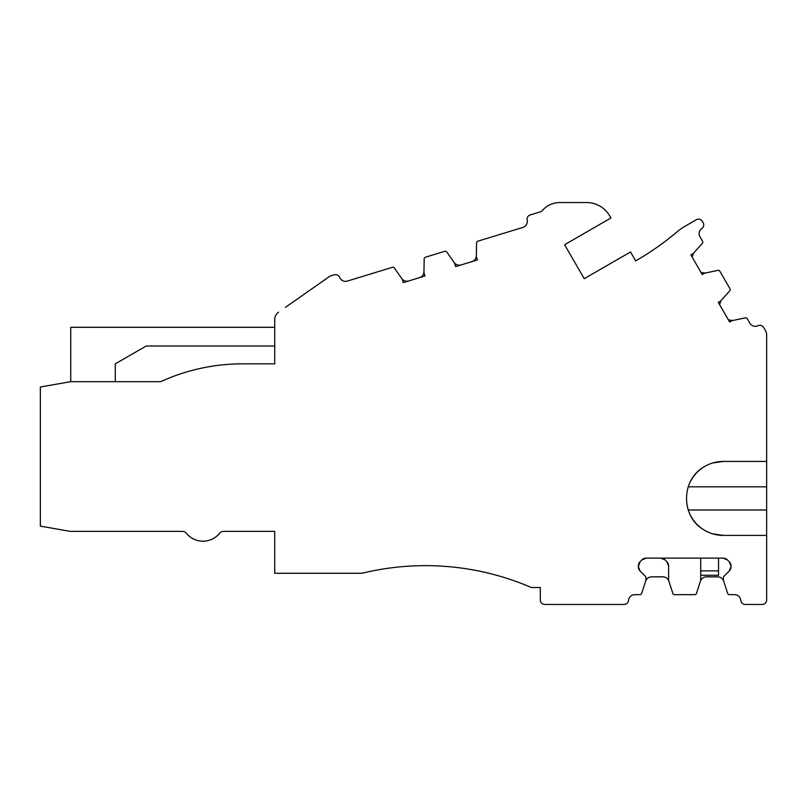 <?xml version="1.0" encoding="UTF-8"?>
<svg xmlns="http://www.w3.org/2000/svg" width="807" height="807" viewBox="0 0 807 807"><rect width="100%" height="100%" fill="white"/><g stroke="black" fill="none" stroke-linecap="round" stroke-linejoin="round"><path stroke-width="1.21" d="M640.153 571.084A6.234 6.234 0 0 1 638.327 566.675A6.234 6.234 0 0 0 640.153 571.084A6.234 6.234 0 0 1 638.327 566.675A6.234 6.234 0 0 0 640.153 571.084A6.234 6.234 0 0 1 638.327 566.675L640.153 571.084L645.64 576.571A0.888 0.888 0 0 1 645.893 577.197L645.893 580.253A0.888 0.888 0 0 1 645.852 580.536L645.65 581.141C646.669 578.458 648.646 577.015 651.592 576.834C648.646 577.015 646.669 578.458 645.65 581.141L641.666 593.427L645.65 581.141C646.669 578.458 648.646 577.015 651.592 576.834C648.646 577.015 646.669 578.458 645.65 581.141L641.666 593.427A1.785 1.785 0 0 1 639.971 594.658L634.756 594.658A6.234 6.234 0 0 0 628.542 600.378A6.234 6.234 0 0 1 634.756 594.658A6.234 6.234 0 0 0 628.542 600.378A6.234 6.234 0 0 1 634.756 594.658A6.234 6.234 0 0 0 628.542 600.378A4.459 4.459 0 0 1 624.104 604.453L544.745 604.453A4.459 4.459 0 0 1 540.297 600.005L540.297 587.526L531.379 587.526A267.349 267.349 0 0 0 362.061 573.263L274.723 573.263L274.723 531.379L223.68 531.379A5.346 5.346 0 0 0 219.544 533.346A5.346 5.346 0 0 1 223.68 531.379L274.723 531.379L223.68 531.379A5.346 5.346 0 0 0 219.544 533.346A5.346 5.346 0 0 1 223.68 531.379L274.723 531.379L223.68 531.379A5.346 5.346 0 0 0 219.544 533.346A21.386 21.386 0 0 1 186.437 533.346A5.346 5.346 0 0 0 182.301 531.379A5.346 5.346 0 0 1 186.437 533.346A5.346 5.346 0 0 0 182.301 531.379A5.346 5.346 0 0 1 186.437 533.346A5.346 5.346 0 0 0 182.301 531.379L70.209 531.379L40.35 526.114L40.35 387.017L70.673 381.671L160.744 381.671A196.061 196.061 0 0 1 242.423 363.846A196.061 196.061 0 0 0 160.744 381.671A196.061 196.061 0 0 1 242.423 363.846A196.061 196.061 0 0 0 160.744 381.671A196.061 196.061 0 0 1 242.423 363.846L274.723 363.846L274.723 346.021L146.168 346.021L115.3 363.846L115.3 381.671M638.327 566.05A6.234 6.234 0 0 1 640.153 561.642L638.327 566.05A6.234 6.234 0 0 1 640.153 561.642L638.327 566.05A6.234 6.234 0 0 1 640.153 561.642L638.327 566.05A6.234 6.234 0 0 1 640.153 561.642L638.327 566.05A6.234 6.234 0 0 1 640.153 561.642L638.327 566.675M641.837 559.947A6.234 6.234 0 0 1 646.256 558.121L641.837 559.947A6.234 6.234 0 0 1 646.256 558.121L641.837 559.947A6.234 6.234 0 0 1 646.256 558.121L641.837 559.947A6.234 6.234 0 0 1 646.256 558.121L641.837 559.947A6.234 6.234 0 0 1 646.256 558.121L641.837 559.947L640.153 561.642M723.072 558.121A6.234 6.234 0 0 1 727.48 559.947L723.072 558.121A6.234 6.234 0 0 1 727.48 559.947L723.072 558.121A6.234 6.234 0 0 1 727.48 559.947L723.072 558.121A6.234 6.234 0 0 1 727.48 559.947L723.072 558.121A6.234 6.234 0 0 1 727.48 559.947L723.072 558.121L646.256 558.121M727.48 559.947L729.175 561.642A6.234 6.234 0 0 1 731.001 566.05A6.234 6.234 0 0 0 729.175 561.642A6.234 6.234 0 0 1 731.001 566.05L729.175 561.642A6.234 6.234 0 0 1 731.001 566.05L731.001 566.675A6.234 6.234 0 0 1 729.175 571.084L731.001 566.675A6.234 6.234 0 0 1 729.175 571.084A6.234 6.234 0 0 0 731.001 566.675A6.234 6.234 0 0 1 729.175 571.084A6.234 6.234 0 0 0 731.001 566.675M688.018 487.448A36.981 36.981 0 0 1 723.344 461.422L766.65 461.422L766.65 600.005A4.459 4.459 0 0 1 762.191 604.453L745.224 604.453A4.459 4.459 0 0 1 740.786 600.378A6.234 6.234 0 0 0 734.572 594.658L729.357 594.658L734.572 594.658A6.234 6.234 0 0 1 740.786 600.378A6.234 6.234 0 0 0 734.572 594.658L729.357 594.658L734.572 594.658A6.234 6.234 0 0 1 740.786 600.378A6.234 6.234 0 0 0 734.572 594.658L729.357 594.658A1.785 1.785 0 0 1 727.662 593.427L723.476 580.536A0.888 0.888 0 0 1 723.425 580.253L723.425 577.197A0.888 0.888 0 0 1 723.687 576.571L729.175 571.084M766.65 449.398L766.65 442.266L766.65 449.398M766.65 461.422L766.65 335.036A8.907 8.907 0 0 0 765.46 330.588L763.694 327.531A4.459 4.459 0 0 0 757.934 325.725A6.234 6.234 0 0 1 749.874 323.203L747.272 318.684A1.785 1.785 0 0 0 745.355 317.837L732.09 320.651A0.888 0.888 0 0 0 731.838 320.752L729.639 322.023L731.838 320.752M690.873 254.881L693.072 253.61L690.873 254.881L702.241 274.562L704.43 273.291A0.888 0.888 0 0 1 704.693 273.19L717.948 270.375L705.318 273.059L701.001 272.413L705.318 273.059L717.948 270.375L705.318 273.059L701.001 272.413L705.318 273.059L717.948 270.375A1.785 1.785 0 0 1 719.864 271.223L729.982 288.745A1.785 1.785 0 0 1 729.76 290.823L720.691 300.9A0.888 0.888 0 0 1 720.469 301.072L718.28 302.343L729.639 322.023M584.228 278.687L564.618 244.723L584.228 278.687L630.529 251.955L635.704 260.903A285.174 285.174 0 0 0 677.164 231.77A285.174 285.174 0 0 1 635.704 260.903A285.174 285.174 0 0 0 677.164 231.77A285.174 285.174 0 0 1 635.704 260.903A285.174 285.174 0 0 0 677.164 231.77A53.474 53.474 0 0 1 684.941 226.303L696.31 219.736A4.459 4.459 0 0 1 702.403 221.37L703.129 222.631A4.459 4.459 0 0 1 701.818 228.522A6.234 6.234 0 0 0 699.972 236.764L702.574 241.273L699.972 236.764A6.234 6.234 0 0 1 701.818 228.522A6.234 6.234 0 0 0 699.972 236.764L702.574 241.273L699.972 236.764A6.234 6.234 0 0 1 701.818 228.522A6.234 6.234 0 0 0 699.972 236.764L702.574 241.273A1.785 1.785 0 0 1 702.352 243.361L693.284 253.438A0.888 0.888 0 0 1 693.072 253.61M564.618 244.723L610.929 217.991L609.719 215.913A26.732 26.732 0 0 0 586.568 202.547L559.836 202.547A23.171 23.171 0 0 0 542.496 210.345A5.346 5.346 0 0 1 540.054 211.918L530.219 214.924A4.459 4.459 0 0 0 527.163 220.129A6.234 6.234 0 0 1 522.896 227.413L477.855 241.182A1.785 1.785 0 0 0 476.594 242.857L476.362 255.769C476.18 258.633 474.718 260.59 471.954 261.619C474.718 260.59 476.18 258.633 476.362 255.769L476.594 242.857L476.362 255.769C476.18 258.633 474.718 260.59 471.954 261.619C474.718 260.59 476.18 258.633 476.362 255.769L476.352 256.414A0.888 0.888 0 0 0 476.392 256.687L477.391 259.955L455.662 266.603L454.664 263.334A0.888 0.888 0 0 0 454.543 263.082L446.765 251.976A1.785 1.785 0 0 0 444.788 251.29L425.44 257.211A1.785 1.785 0 0 0 424.179 258.876L423.957 271.788C423.776 274.652 422.303 276.609 419.539 277.648C422.303 276.609 423.776 274.652 423.957 271.788L424.179 258.876L423.957 271.788C423.776 274.652 422.303 276.609 419.539 277.648C422.303 276.609 423.776 274.652 423.957 271.788L423.947 272.433A0.888 0.888 0 0 0 423.978 272.705L424.986 275.984L403.248 282.632L402.249 279.353A0.888 0.888 0 0 0 402.128 279.101L394.351 267.995A1.785 1.785 0 0 0 392.373 267.319L347.333 281.088A6.234 6.234 0 0 1 339.717 277.437A6.234 6.234 0 0 0 347.333 281.088A6.234 6.234 0 0 1 339.717 277.437A6.234 6.234 0 0 0 347.333 281.088A6.234 6.234 0 0 1 339.717 277.437A4.459 4.459 0 0 0 334.28 274.824L329.982 276.145L334.28 274.824L329.982 276.145L334.28 274.824L329.982 276.145L285.416 307.346M700.466 581.141C701.475 578.458 703.452 577.015 706.397 576.834C703.452 577.015 701.475 578.458 700.466 581.141C701.475 578.458 703.452 577.015 706.397 576.834C703.452 577.015 701.475 578.458 700.466 581.141C701.475 578.458 703.452 577.015 706.397 576.834L717.736 576.834C720.681 577.015 722.658 578.458 723.667 581.141M660.691 558.121A6.234 6.234 0 0 1 665.099 559.947A6.234 6.234 0 0 0 660.691 558.121A6.234 6.234 0 0 1 665.099 559.947A6.234 6.234 0 0 0 660.691 558.121L665.099 559.947A6.234 6.234 0 0 0 660.691 558.121M666.794 561.642A6.234 6.234 0 0 1 668.62 566.05A6.234 6.234 0 0 0 666.794 561.642A6.234 6.234 0 0 1 668.62 566.05A6.234 6.234 0 0 0 666.794 561.642L668.62 566.05A6.234 6.234 0 0 0 666.794 561.642L665.099 559.947M700.708 558.121L700.708 580.253A0.888 0.888 0 0 1 700.658 580.536L696.471 593.427A1.785 1.785 0 0 1 694.777 594.658L674.551 594.658A1.785 1.785 0 0 1 672.856 593.427L668.67 580.536A0.888 0.888 0 0 1 668.62 580.253L668.62 566.05M732.726 320.52L728.398 319.875M274.723 327.309L274.723 319.471L274.723 327.309L274.723 319.471L274.723 327.309L70.744 327.309L70.744 381.671M540.297 589.312L540.297 587.526L540.297 589.312M624.104 604.453L544.745 604.453L624.104 604.453M719.864 271.223L729.982 288.745L719.864 271.223M610.929 217.991L609.719 215.913L610.929 217.991M527.163 220.129A6.234 6.234 0 0 1 522.896 227.413A6.234 6.234 0 0 0 527.163 220.129A6.234 6.234 0 0 1 522.896 227.413A6.234 6.234 0 0 0 527.163 220.129M278.526 312.168A8.907 8.907 0 0 0 274.723 319.471L274.723 363.846L242.423 363.846L274.723 363.846L274.723 346.021L274.723 363.846L242.423 363.846L274.723 363.846L274.723 346.021M146.168 346.021L115.3 363.846L146.168 346.021M694.777 594.658L674.551 594.658L694.777 594.658M700.658 580.536L696.471 593.427L700.658 580.536M729.175 561.642A6.234 6.234 0 0 1 731.001 566.05M766.65 535.394L723.344 535.394A36.981 36.981 0 0 1 688.018 509.368M712.732 533.841L723.344 535.394M723.344 461.422L712.732 462.976M720.469 301.072L718.28 302.343L720.469 301.072M423.978 272.705L424.986 275.984L423.978 272.705M645.65 581.141C646.669 578.458 648.646 577.015 651.592 576.834L662.93 576.834C665.876 577.015 667.853 578.458 668.862 581.141M718.523 558.121L718.523 575.28L700.708 575.28M719.521 304.491L721.115 300.426M705.318 273.059L701.001 272.413M692.113 257.019L693.717 252.954M476.362 255.769C476.18 258.633 474.718 260.59 471.954 261.619M461.11 264.938C458.235 265.624 455.925 264.827 454.17 262.557M423.957 271.788C423.776 274.652 422.303 276.609 419.539 277.648M408.695 280.967C405.82 281.643 403.51 280.856 401.755 278.576M702.968 467.546C681.088 480.71 681.088 516.107 702.968 529.271M700.708 570.882L718.523 570.882M766.65 486.823L688.22 486.823M766.65 509.994L688.22 509.994"/></g></svg>
